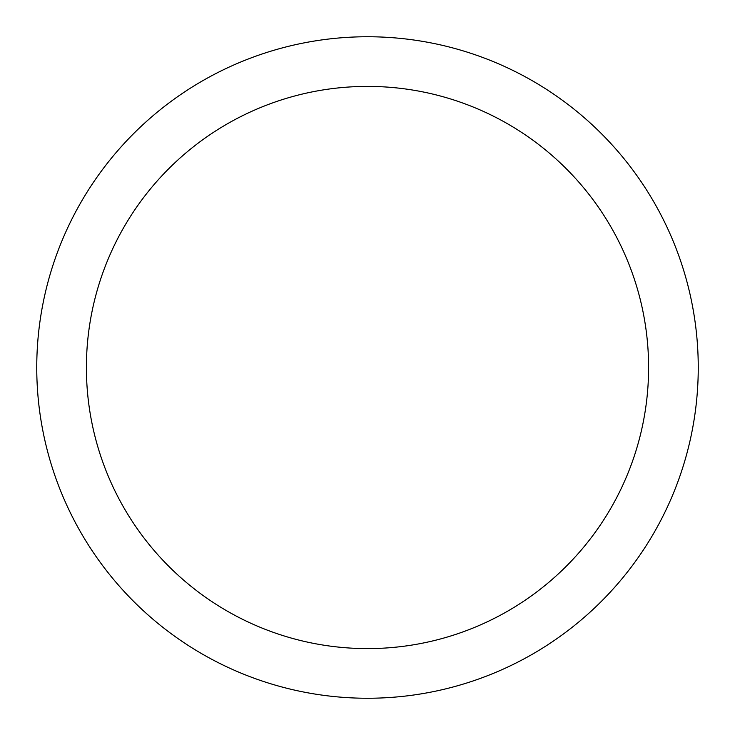 <?xml version="1.0" encoding="UTF-8"?>
<svg xmlns="http://www.w3.org/2000/svg" width="735" height="735" viewBox="0 0 735 735"><rect width="100%" height="100%" fill="white"/><g stroke="black" fill="none" stroke-linecap="round" stroke-linejoin="round"><path stroke-width="1.1" d="M698.25 367.5A330.75 330.75 0 0 0 367.5 36.75A330.75 330.75 0 0 0 36.75 367.5A330.75 330.75 0 0 0 367.5 698.25A330.75 330.75 0 0 0 698.25 367.5M86.399 367.5A281.101 281.101 0 0 0 367.5 648.601A281.101 281.101 0 0 0 648.601 367.5A281.101 281.101 0 0 0 367.5 86.399A281.101 281.101 0 0 0 86.399 367.5"/></g></svg>
